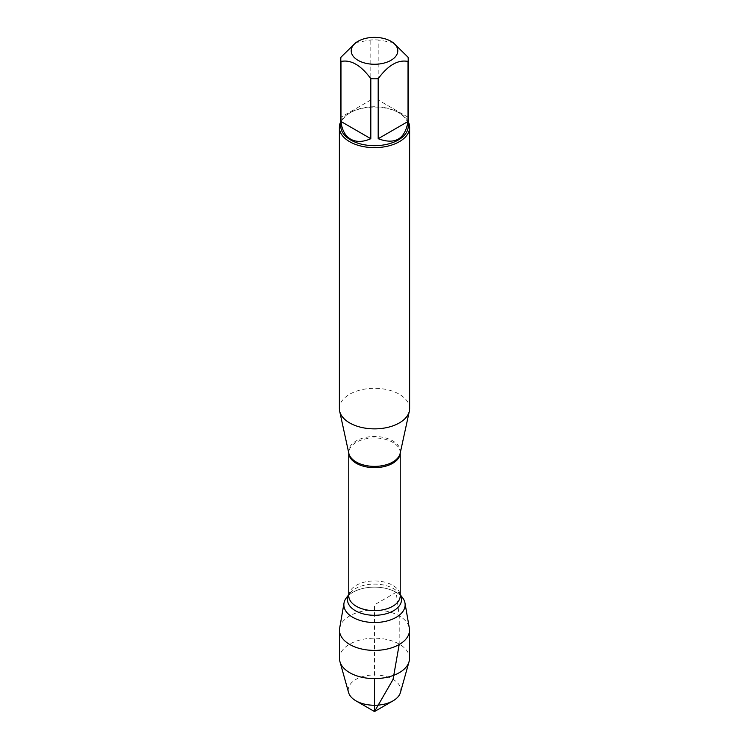 <?xml version="1.0" encoding="UTF-8"?>
<svg xmlns="http://www.w3.org/2000/svg" width="749" height="749" viewBox="0 0 749 749"><rect width="100%" height="100%" fill="white"/><g stroke="black" fill="none" stroke-linecap="round" stroke-linejoin="round"><path stroke-width="0.56" stroke-dasharray="3.75 2.81" d="M409.628 408.589A35.128 20.279 0 0 0 374.5 388.3A35.128 20.279 0 0 0 339.372 408.589M402.475 597.608A30.643 17.695 0 0 0 396.165 592.319A30.643 17.695 0 0 0 346.525 597.608M340.776 121.675A35.128 20.279 180 0 1 349.661 113.015A35.128 20.279 180 0 1 399.339 113.015L399.339 113.015A35.128 20.279 180 0 1 408.224 121.675M408.027 117.228L378.189 100.001L408.027 117.228L408.027 57.205M378.189 100.001L378.189 39.987A33.724 19.474 0 0 0 370.811 39.987L355.897 42.543M393.103 42.543L378.189 39.987M370.811 100.001L340.973 117.228L370.811 100.001L370.811 39.987M340.973 117.228L340.973 57.205M340.776 126.207A33.724 19.474 180 0 1 350.654 112.444A33.724 19.474 180 0 1 398.346 112.444A33.724 19.474 180 0 1 408.224 126.207M400.5 595.464A30.643 17.695 0 0 0 396.165 592.319A30.643 17.695 0 0 0 348.5 595.464M339.662 628.186A35.006 20.214 180 0 1 362.731 611.165A35.006 20.214 180 0 1 399.254 615.903A35.006 20.214 180 0 1 409.338 628.186M400.425 692.525A26.262 15.158 0 0 0 393.066 679.39A26.262 15.158 0 0 0 362.544 676.609A26.262 15.158 0 0 0 348.575 692.525M339.494 658.408A35.006 20.214 180 0 1 374.5 638.195A35.006 20.214 180 0 1 409.506 658.408M399.18 644.533L399.254 615.903L396.165 592.319L374.5 604.827L374.5 678.622M400.172 453.314A25.878 14.943 0 0 0 392.794 440.88A25.878 14.943 0 0 0 363.125 438.034A25.878 14.943 0 0 0 348.828 453.314L348.772 452.808A25.728 14.858 180 0 1 364.651 439.083A25.728 14.858 180 0 1 392.691 442.303A25.728 14.858 180 0 1 400.228 452.808A25.728 14.858 180 0 1 400.228 453.07L400.172 453.314M400.228 594.715L399.161 593.33L400.228 595.792A25.728 14.858 0 0 0 392.691 585.287A25.728 14.858 0 0 0 364.651 582.067A25.728 14.858 0 0 0 348.772 595.792L349.839 593.33A27.011 15.598 180 0 1 393.599 588.667A27.011 15.598 180 0 1 399.161 593.33A27.011 15.598 180 0 1 400.228 594.949M348.772 594.949A27.011 15.598 180 0 1 349.839 593.33L348.772 594.715M350.654 112.444L349.661 113.015M398.346 112.444L399.339 113.015"/><path stroke-width="1.12" d="M339.372 127.358L339.372 408.589A35.128 20.279 0 0 0 339.643 411.117A35.128 20.279 0 0 0 349.661 422.923A35.128 20.279 0 0 0 385.894 427.773A35.128 20.279 0 0 0 409.357 411.117A35.128 20.279 0 0 0 409.628 408.589L409.628 127.358A35.128 20.279 180 0 1 387.945 146.092A35.128 20.279 180 0 1 349.661 141.701A35.128 20.279 180 0 1 339.372 127.358A35.128 20.279 180 0 1 340.776 121.675M348.772 594.715L346.525 597.608A30.643 17.695 0 0 0 374.5 622.522A30.643 17.695 0 0 0 402.475 597.608L400.228 594.715M408.224 121.675A35.128 20.279 180 0 1 409.628 127.358M358.031 60.323A23.285 13.445 0 0 0 390.969 60.323A23.285 13.445 0 0 0 390.969 41.307A23.285 13.445 0 0 0 377.047 37.45A23.285 13.445 0 0 0 358.031 41.307A23.285 13.445 0 0 0 358.031 60.323M378.189 138.715C395.051 144.95 404.994 139.211 408.027 121.488L378.189 138.715L378.189 78.692C388.141 65.172 398.084 59.433 408.027 61.465A33.724 19.474 0 0 0 408.224 59.34A33.724 19.474 0 0 0 408.027 57.205L393.103 42.543L390.969 41.307M408.027 121.488L408.027 61.465M358.031 41.307L355.897 42.543L340.973 57.205A33.724 19.474 0 0 0 340.776 59.34A33.724 19.474 0 0 0 340.973 61.465C350.925 59.433 360.868 65.182 370.811 78.692A33.724 19.474 0 0 0 378.189 78.692M340.973 121.488C341.918 129.961 345.149 135.859 350.654 139.174C356.281 142.282 362.993 142.132 370.811 138.715L340.973 121.488L340.973 61.465M370.811 138.715L370.811 78.692M408.224 59.34L408.224 126.207A33.724 19.474 180 0 1 387.411 144.201A33.724 19.474 180 0 1 350.654 139.979A33.724 19.474 180 0 1 340.776 126.207L340.776 59.34M348.5 595.464A30.643 17.695 0 0 0 344.006 603.076A30.643 17.695 0 0 0 352.835 617.345A30.643 17.695 0 0 0 387.617 620.818A30.643 17.695 0 0 0 404.994 603.076A30.643 17.695 0 0 0 400.5 595.464M404.994 603.076L409.338 628.186A35.006 20.214 180 0 1 409.506 630.199A35.006 20.214 180 0 1 387.898 648.868A35.006 20.214 180 0 1 349.746 644.486A35.006 20.214 180 0 1 339.494 630.199A35.006 20.214 180 0 1 339.662 628.186L344.006 603.076M393.066 700.83L374.5 711.55L355.934 700.83A26.262 15.158 0 0 0 393.066 700.83A26.262 15.158 0 0 0 400.425 692.525L409.066 661.629A35.006 20.214 180 0 1 385.267 677.639A35.006 20.214 180 0 1 349.746 672.705A35.006 20.214 180 0 1 339.934 661.629A35.006 20.214 180 0 1 339.494 658.408L339.494 630.199M339.934 661.629L348.575 692.525A26.262 15.158 0 0 0 355.934 700.83L374.5 711.55M409.506 630.199L409.506 658.408A35.006 20.214 180 0 1 409.066 661.629M374.5 678.622L374.5 711.55L393.066 679.39L399.18 644.533M339.643 411.117L348.828 453.314A25.878 14.943 0 0 0 356.206 462.011A25.878 14.943 0 0 0 382.889 465.578A25.878 14.943 0 0 0 400.172 453.314L409.357 411.117M400.228 453.07A25.728 14.858 180 0 1 374.5 467.657A25.728 14.858 180 0 1 348.772 453.07L348.772 595.792A25.728 14.858 0 0 0 374.5 610.641A25.728 14.858 0 0 0 400.228 595.792L400.228 453.051M400.228 594.949A27.011 15.598 180 0 1 374.5 615.294A27.011 15.598 180 0 1 348.772 594.949"/></g></svg>

